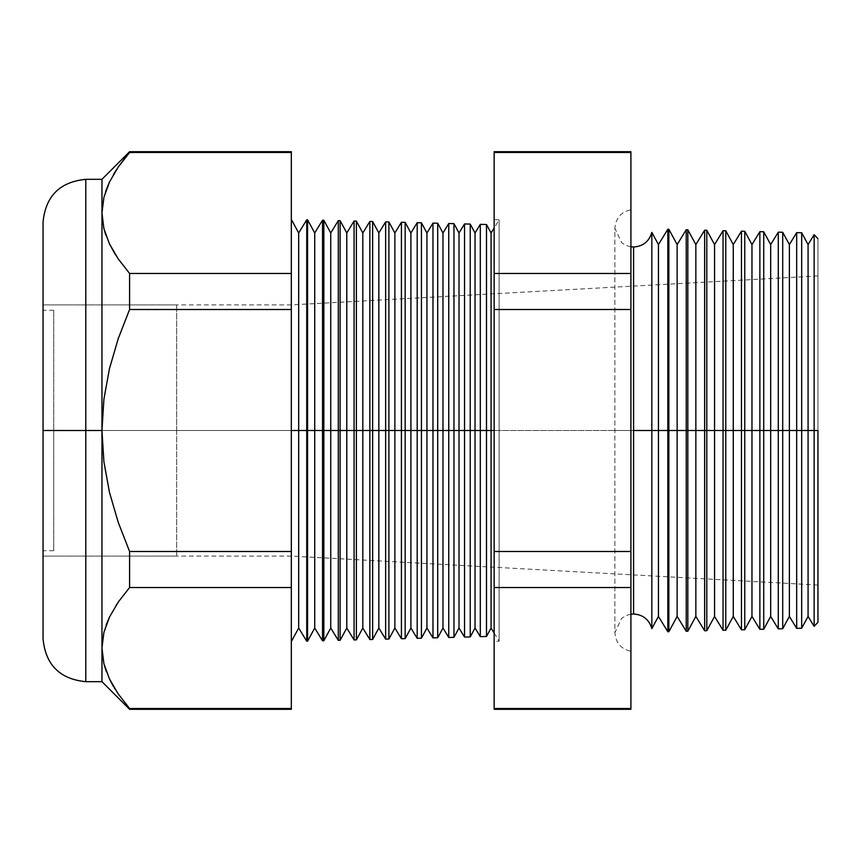 <?xml version="1.0" encoding="UTF-8"?>
<svg xmlns="http://www.w3.org/2000/svg" width="861" height="861" viewBox="0 0 861 861"><rect width="100%" height="100%" fill="white"/><g stroke="black" fill="none" stroke-linecap="round" stroke-linejoin="round"><path stroke-width="0.65" stroke-dasharray="4.3 3.23" d="M53.737 430.5L53.737 550.739L53.737 430.5L43.05 430.5L53.737 430.5L43.05 430.5L43.05 550.739L43.05 430.5L176.656 430.5L43.05 430.5L43.05 304.912L43.05 556.088L43.05 430.5L176.656 430.5L176.656 304.912L176.656 430.5L43.05 430.5L43.05 304.912L43.05 556.088L43.05 310.261L43.05 550.739L43.05 430.5L53.737 430.5L53.737 310.261L53.737 430.5M176.656 430.5L176.656 556.088L176.656 430.5M109.508 243.986L103.923 228.682L101.964 212.979L101.964 179.325L101.964 430.5L85.799 430.5L85.799 179.325L85.799 430.5L43.05 430.5L43.05 222.073L43.05 556.088L43.05 430.5L291.319 430.5L291.319 219.404L291.319 430.5L43.05 430.5L291.319 430.5L291.319 556.088L291.319 430.5L291.319 556.088L291.319 430.5L817.95 430.5L808.081 430.5L808.081 244.567L808.081 430.5L801.677 430.5L801.677 232.771L801.677 430.5L789.376 430.5L789.376 244.567L789.376 430.5L782.703 430.5L782.703 232.276L782.703 430.5L770.67 430.5L770.67 244.567L770.67 430.5L763.729 430.5L763.729 231.781L763.729 430.5L751.965 430.5L751.965 244.567L751.965 430.5L744.754 430.5L744.754 231.275L744.754 430.5L733.26 430.5L733.26 244.567L733.26 430.5L725.78 430.5L725.78 230.78L725.78 430.5L714.555 430.5L714.555 244.567L714.555 430.5L706.806 430.5L706.806 230.285L706.806 430.5L695.849 430.5L695.849 244.567L695.849 430.5L687.831 430.5L687.831 229.79L687.831 430.5L677.144 430.5L677.144 244.567L677.144 430.5L668.857 430.5L668.857 229.295L668.857 430.5L658.439 430.5L658.439 244.567L658.439 430.5L651.831 430.5L651.831 232.384L651.831 628.616L651.831 430.5L633.578 430.5L633.578 246.999L633.578 430.5L651.831 430.5L651.831 232.384M633.578 430.5L633.578 614.001L633.578 430.5L614.872 430.5L630.909 430.5L630.909 651.217L630.909 430.5L630.909 651.217L630.909 430.5L614.872 430.5L633.578 430.5L633.578 614.001L633.578 430.5L614.872 430.5L630.909 430.5L630.909 209.783L630.909 651.217L630.909 209.783L630.909 430.5L630.909 209.783L630.909 430.5L614.872 430.5L633.578 430.5L633.578 246.999L633.578 430.5M814.14 234.676L814.14 430.5L814.14 234.676M796.683 232.642L796.683 430.5L796.683 232.642M778.279 232.158L778.279 430.5L778.279 232.158M759.865 231.674L759.865 430.5L759.865 231.674M741.461 231.189L741.461 430.5L741.461 231.189M723.046 230.716L723.046 430.5L723.046 230.716M704.642 230.231L704.642 430.5L704.642 230.231M686.228 229.747L686.228 430.5L686.228 229.747M667.824 229.263L667.824 430.5L667.824 229.263M651.831 628.616L651.831 430.5L667.824 430.5L667.824 631.737L667.824 430.5L686.228 430.5L686.228 631.253L686.228 430.5L704.642 430.5L704.642 630.769L704.642 430.5L723.046 430.5L723.046 630.284L723.046 430.5L741.461 430.5L741.461 629.811L741.461 430.5L759.865 430.5L759.865 629.326L759.865 430.5L778.279 430.5L778.279 628.842L778.279 430.5L796.683 430.5L796.683 628.358L796.683 430.5L814.14 430.5L814.14 626.324L814.14 430.5L817.95 430.5L817.95 275.95L817.95 622.309L817.95 238.691L817.95 430.5L291.319 430.5L306.742 430.5L306.742 641.187L306.742 219.813L306.742 430.5L322.52 430.5L322.52 640.778L322.52 220.222L322.52 430.5L338.298 430.5L338.298 640.358L338.298 220.642L338.298 430.5L354.075 430.5L354.075 639.949L354.075 221.051L354.075 430.5L369.864 430.5L369.864 639.54L369.864 221.46L369.864 430.5L385.642 430.5L385.642 639.12L385.642 221.88L385.642 430.5L401.42 430.5L401.42 638.711L401.42 222.289L401.42 430.5L417.198 430.5L417.198 638.302L417.198 222.698L417.198 430.5L432.975 430.5L432.975 637.883L432.975 223.117L432.975 430.5L448.753 430.5L448.753 637.474L448.753 223.526L448.753 430.5L464.531 430.5L464.531 637.054L464.531 223.946L464.531 430.5L480.309 430.5L480.309 636.645L480.309 224.355L480.309 430.5L499.132 430.5L499.132 641.187L499.132 430.5L494.149 430.5L494.149 219.684L494.149 430.5L499.132 430.5L499.132 219.813L499.132 430.5L494.149 430.5L494.149 471.634L494.149 389.366L494.149 430.5L499.132 430.5L499.132 641.187L499.132 430.5L494.149 430.5L494.149 641.316L494.149 430.5L499.132 430.5L499.132 219.813L499.132 430.5L491.071 430.5L491.071 232.965L491.071 430.5L486.487 430.5L486.487 224.517L486.487 430.5L475.035 430.5L475.035 232.965L475.035 430.5L470.224 430.5L470.224 224.086L470.224 430.5L459.01 430.5L459.01 232.965L459.01 430.5L453.962 430.5L453.962 223.666L453.962 430.5L442.974 430.5L442.974 232.965L442.974 430.5L437.689 430.5L437.689 223.236L437.689 430.5L426.938 430.5L426.938 232.965L426.938 430.5L421.427 430.5L421.427 222.816L421.427 430.5L410.912 430.5L410.912 232.965L410.912 430.5L405.165 430.5L405.165 222.386L405.165 430.5L394.876 430.5L394.876 232.965L394.876 430.5L388.903 430.5L388.903 221.966L388.903 430.5L378.84 430.5L378.84 232.965L378.84 430.5L372.641 430.5L372.641 221.535L372.641 430.5L362.815 430.5L362.815 232.965L362.815 430.5L356.379 430.5L356.379 221.105L356.379 430.5L346.779 430.5L346.779 232.965L346.779 430.5L340.117 430.5L340.117 220.685L340.117 430.5L330.742 430.5L330.742 232.965L330.742 430.5L323.844 430.5L323.844 220.255L323.844 430.5L314.717 430.5L314.717 232.965L314.717 430.5L307.581 430.5L307.581 219.835L307.581 430.5L298.681 430.5L298.681 232.965L298.681 430.5L291.319 430.5L817.95 430.5L291.319 430.5L291.319 304.912L291.319 430.5L43.05 430.5L43.05 304.912L43.05 638.927M85.799 681.675L85.799 179.325M782.703 430.5L782.703 628.724L782.703 430.5M763.729 430.5L763.729 629.219L763.729 430.5M744.754 430.5L744.754 629.725L744.754 430.5M725.78 430.5L725.78 630.22L725.78 430.5M706.806 430.5L706.806 630.715L706.806 430.5M687.831 430.5L687.831 631.21L687.831 430.5M668.857 430.5L668.857 631.705L668.857 430.5M470.224 430.5L470.224 636.914L470.224 430.5M453.962 430.5L453.962 637.334L453.962 430.5M437.689 430.5L437.689 637.764L437.689 430.5M421.427 430.5L421.427 638.184L421.427 430.5M405.165 430.5L405.165 638.614L405.165 430.5M388.903 430.5L388.903 639.034L388.903 430.5M372.641 430.5L372.641 639.465L372.641 430.5M356.379 430.5L356.379 639.895L356.379 430.5M340.117 430.5L340.117 640.315L340.117 430.5M323.844 430.5L323.844 640.745L323.844 430.5M307.581 430.5L307.581 641.165L307.581 430.5M291.319 151.697L291.319 152.472L129.591 152.472L129.591 151.697L129.591 152.472L291.319 152.472L291.319 709.303M118.226 167.056L109.508 181.972M103.88 663.573L109.412 678.845M118.161 693.848L129.591 708.528L291.319 708.528L129.591 708.528L118.226 693.944L109.508 679.028L103.923 663.723L101.964 648.021L101.964 430.5L103.901 399.224L109.465 368.637L118.226 338.664L129.591 309.497L291.319 309.497L129.591 309.497L129.591 273.475L291.319 273.475L129.591 273.475L129.591 309.497L118.226 338.664L109.465 368.637L103.901 399.224L101.964 430.5L101.964 648.021L104.03 664.165M129.591 709.303L129.591 708.528L129.591 709.303M116.117 605.283L109.465 617.1L116.676 604.4M43.05 222.073L43.05 430.5L101.964 430.5L103.89 461.711L109.455 492.298L118.226 522.336L129.591 551.503L129.591 587.525L118.161 602.194L129.591 587.525L291.319 587.525L129.591 587.525L129.591 551.503L291.319 551.503L129.591 551.503L118.226 522.336L109.455 492.298L103.89 461.711L101.964 430.5L101.964 212.979L103.88 197.427L109.412 182.155L118.161 167.152L129.591 152.472L116.515 169.606M118.161 258.806L115.514 254.781M494.149 709.303L494.149 708.528L630.909 708.528L494.149 708.528L494.149 587.525L630.909 587.525L494.149 587.525L494.149 551.503L630.909 551.503L494.149 551.503L494.149 309.497L630.909 309.497L494.149 309.497L494.149 273.475L630.909 273.475L630.909 708.528L630.909 152.472L630.909 273.475L494.149 273.475L494.149 152.472L630.909 152.472L494.149 152.472L494.149 151.697M801.677 430.5L801.677 628.229L801.677 430.5M817.95 460.657L817.95 585.049L817.95 460.657M291.319 430.5L291.319 641.596L291.319 430.5M43.05 430.5L43.05 638.927L43.05 430.5M630.909 708.528L630.909 709.303M630.909 151.697L630.909 152.472M291.319 708.528L291.319 152.472M486.487 430.5L486.487 636.483L486.487 430.5M494.149 152.472L494.149 708.528M494.149 471.634L494.149 641.316L494.149 471.634M85.799 430.5L85.799 681.675L85.799 430.5M101.964 212.979L103.88 197.427M105.688 191.26L103.901 197.341M113.491 174.503L109.465 182.058M115.04 254.027L118.194 258.849M105.838 235.139L109.465 243.9M106.172 624.925L103.901 632.394M118.226 693.944L129.591 708.528M109.508 679.028L109.864 679.781M113.361 686.292L114.244 687.767M115.406 689.65L118.205 693.912M106.28 671.429L109.465 678.942M298.681 430.5L298.681 628.035L298.681 430.5M314.717 430.5L314.717 628.035L314.717 430.5M330.742 430.5L330.742 628.035L330.742 430.5M346.779 430.5L346.779 628.035L346.779 430.5M362.815 430.5L362.815 628.035L362.815 430.5M378.84 430.5L378.84 628.035L378.84 430.5M394.876 430.5L394.876 628.035L394.876 430.5M410.912 430.5L410.912 628.035L410.912 430.5M426.938 430.5L426.938 628.035L426.938 430.5M442.974 430.5L442.974 628.035L442.974 430.5M459.01 430.5L459.01 628.035L459.01 430.5M475.035 430.5L475.035 628.035L475.035 430.5M491.071 430.5L491.071 628.035L491.071 430.5M658.439 430.5L658.439 616.433L658.439 430.5M677.144 430.5L677.144 616.433L677.144 430.5M695.849 430.5L695.849 616.433L695.849 430.5M714.555 430.5L714.555 616.433L714.555 430.5M733.26 430.5L733.26 616.433L733.26 430.5M751.965 430.5L751.965 616.433L751.965 430.5M770.67 430.5L770.67 616.433L770.67 430.5M789.376 430.5L789.376 616.433L789.376 430.5M808.081 430.5L808.081 616.433L808.081 430.5M53.737 550.739L43.05 550.739M817.95 275.95L291.319 304.912L43.05 304.912L176.656 304.912M817.95 585.049L291.319 556.088L43.05 556.088L176.656 556.088M53.737 310.261L43.05 310.261M630.909 614.184L626.334 615.454L621.674 618.273L614.872 632.706L614.872 430.5L614.872 632.706C615.895 643.092 621.233 649.259 630.909 651.217M494.149 219.684L499.132 219.813L494.149 227.95M494.149 633.05L499.132 641.187L494.149 641.316M630.909 246.816L626.334 245.546L621.674 242.727L614.872 228.294L614.872 430.5L614.872 228.294C615.895 217.908 621.233 211.741 630.909 209.783"/><path stroke-width="1.29" d="M630.909 246.816L633.578 246.999C643.049 246.364 649.129 241.489 651.831 232.384L651.831 430.5L651.831 232.384L651.831 430.5L633.578 430.5L633.578 246.999L633.578 614.001L633.578 430.5L651.831 430.5L651.831 628.616L651.831 430.5L667.824 430.5L667.824 229.263L667.824 430.5L686.228 430.5L686.228 229.747L686.228 430.5L704.642 430.5L704.642 230.231L704.642 430.5L723.046 430.5L723.046 230.716L723.046 430.5L741.461 430.5L741.461 231.189L741.461 430.5L759.865 430.5L759.865 231.674L759.865 430.5L778.279 430.5L778.279 232.158L778.279 430.5L796.683 430.5L796.683 232.642L796.683 430.5L814.14 430.5L814.14 234.676L814.14 430.5L817.95 430.5L817.95 622.309L817.95 430.5L814.14 430.5L814.14 626.324L814.14 430.5L808.081 430.5L808.081 244.567L808.081 430.5L801.677 430.5L801.677 232.771L801.677 430.5L796.683 430.5L796.683 628.358L796.683 430.5L789.376 430.5L789.376 244.567L789.376 430.5L782.703 430.5L782.703 232.276L782.703 430.5L778.279 430.5L778.279 628.842L778.279 430.5L770.67 430.5L770.67 244.567L770.67 430.5L763.729 430.5L763.729 231.781L763.729 430.5L759.865 430.5L759.865 629.326L759.865 430.5L751.965 430.5L751.965 244.567L751.965 430.5L744.754 430.5L744.754 231.275L744.754 430.5L741.461 430.5L741.461 629.811L741.461 430.5L733.26 430.5L733.26 244.567L733.26 430.5L725.78 430.5L725.78 230.78L725.78 430.5L723.046 430.5L723.046 630.284L723.046 430.5L714.555 430.5L714.555 244.567L714.555 430.5L706.806 430.5L706.806 230.285L706.806 430.5L704.642 430.5L704.642 630.769L704.642 430.5L695.849 430.5L695.849 244.567L695.849 430.5L687.831 430.5L687.831 229.79L687.831 430.5L686.228 430.5L686.228 631.253L686.228 430.5L677.144 430.5L677.144 244.567L677.144 430.5L668.857 430.5L668.857 229.295L667.824 631.737L667.824 430.5L658.439 430.5L658.439 244.567L658.439 430.5L651.831 430.5L651.831 628.616C649.129 619.511 643.049 614.636 633.578 614.001L630.909 614.184M633.578 430.5L633.578 614.001L633.578 430.5M491.071 430.5L494.149 430.5L491.071 430.5L491.071 232.965L491.071 430.5L486.487 430.5L491.071 430.5L491.071 628.035L491.071 430.5M291.319 219.404L298.681 232.965L306.742 219.813L307.581 219.835L314.717 232.965L322.52 220.222L323.844 220.255L330.742 232.965L338.298 220.642L340.117 220.685L346.779 232.965L354.075 221.051L356.379 221.105L362.815 232.965L369.864 221.46L372.641 221.535L378.84 232.965L385.642 221.88L388.903 221.966L394.876 232.965L401.42 222.289L405.165 222.386L410.912 232.965L417.198 222.698L421.427 222.816L426.938 232.965L432.975 223.117L437.689 223.236L442.974 232.965L448.753 223.526L453.962 223.666L459.01 232.965L464.531 223.946L470.224 224.086L475.035 232.965L480.309 224.355L480.309 430.5L475.035 430.5L475.035 628.035L475.035 430.5L470.224 430.5L470.224 636.914L470.224 430.5L464.531 430.5L464.531 223.946L464.531 430.5L459.01 430.5L459.01 628.035L459.01 430.5L453.962 430.5L453.962 637.334L453.962 430.5L448.753 430.5L448.753 223.526L448.753 430.5L442.974 430.5L442.974 628.035L442.974 430.5L437.689 430.5L437.689 637.764L437.689 430.5L432.975 430.5L432.975 223.117L432.975 430.5L426.938 430.5L426.938 628.035L426.938 430.5L421.427 430.5L421.427 638.184L421.427 430.5L417.198 430.5L417.198 222.698L417.198 430.5L410.912 430.5L410.912 628.035L410.912 430.5L405.165 430.5L405.165 638.614L405.165 430.5L401.42 430.5L401.42 222.289L401.42 430.5L394.876 430.5L394.876 628.035L394.876 430.5L388.903 430.5L388.903 639.034L388.903 430.5L385.642 430.5L385.642 221.88L385.642 430.5L378.84 430.5L378.84 628.035L378.84 430.5L372.641 430.5L372.641 639.465L372.641 430.5L369.864 430.5L369.864 221.46L369.864 430.5L362.815 430.5L362.815 628.035L362.815 430.5L356.379 430.5L356.379 639.895L356.379 430.5L354.075 430.5L354.075 221.051L354.075 430.5L346.779 430.5L346.779 628.035L346.779 430.5L340.117 430.5L340.117 640.315L340.117 430.5L338.298 430.5L338.298 220.642L338.298 430.5L330.742 430.5L330.742 628.035L330.742 430.5L323.844 430.5L323.844 640.745L323.844 430.5L322.52 430.5L322.52 220.222L322.52 430.5L314.717 430.5L314.717 628.035L314.717 430.5L307.581 430.5L307.581 641.165L306.742 219.813L306.742 430.5L298.681 430.5L298.681 628.035L298.681 430.5L291.319 430.5L298.681 430.5L298.681 232.965L298.681 430.5L307.581 430.5L307.581 219.835L307.581 430.5L314.717 430.5L314.717 232.965L314.717 430.5L323.844 430.5L323.844 220.255L323.844 430.5L330.742 430.5L330.742 232.965L330.742 430.5L340.117 430.5L340.117 220.685L340.117 430.5L346.779 430.5L346.779 232.965L346.779 430.5L356.379 430.5L356.379 221.105L356.379 430.5L362.815 430.5L362.815 232.965L362.815 430.5L372.641 430.5L372.641 221.535L372.641 430.5L378.84 430.5L378.84 232.965L378.84 430.5L388.903 430.5L388.903 221.966L388.903 430.5L394.876 430.5L394.876 232.965L394.876 430.5L405.165 430.5L405.165 222.386L405.165 430.5L410.912 430.5L410.912 232.965L410.912 430.5L421.427 430.5L421.427 222.816L421.427 430.5L426.938 430.5L426.938 232.965L426.938 430.5L437.689 430.5L437.689 223.236L437.689 430.5L442.974 430.5L442.974 232.965L442.974 430.5L453.962 430.5L453.962 223.666L453.962 430.5L459.01 430.5L459.01 232.965L459.01 430.5L470.224 430.5L470.224 224.086L470.224 430.5L475.035 430.5L475.035 232.965L475.035 430.5L480.309 430.5L480.309 224.355L486.487 224.517L486.487 430.5L486.487 224.517L491.071 232.965L494.149 227.95M85.799 681.675L101.964 681.675L101.964 648.021L101.964 681.675L129.591 709.303L129.591 708.528L129.591 709.303L291.319 709.303L291.319 708.528L129.591 708.528L291.319 708.528L291.319 587.525L129.591 587.525L291.319 587.525L291.319 551.503L129.591 551.503L129.591 587.525L118.226 602.108L109.508 617.014L103.923 632.318L101.964 648.021L101.964 430.5L103.89 461.711L109.455 492.298L118.226 522.336L129.591 551.503L291.319 551.503L291.319 309.497L129.591 309.497L291.319 309.497L291.319 273.475L129.591 273.475L129.591 309.497L118.226 338.664L109.465 368.637L103.901 399.224L101.964 430.5L85.799 430.5L85.799 179.325L85.799 430.5L101.964 430.5L101.964 179.325L101.964 212.979L103.88 228.531L109.412 243.792L118.161 258.806L129.591 273.475L291.319 273.475L291.319 151.697L129.591 151.697L129.591 152.472L291.319 152.472L129.591 152.472L118.226 167.056L129.591 151.697L101.964 179.325L85.799 179.325L85.799 681.675C59.85 679.125 45.601 664.875 43.05 638.927L43.05 222.073L43.05 430.5L85.799 430.5L85.799 681.675L85.799 430.5L43.05 430.5L43.05 222.073C45.601 196.125 59.85 181.875 85.799 179.325M480.309 430.5L486.487 430.5L480.309 430.5L480.309 636.645L480.309 430.5M651.831 628.616L658.439 616.433L658.439 430.5L658.439 616.433L667.824 631.737L668.857 631.705L668.857 430.5L668.857 631.705L677.144 616.433L677.144 430.5L677.144 616.433L686.228 631.253L687.831 631.21L687.831 430.5L687.831 631.21L695.849 616.433L695.849 430.5L695.849 616.433L704.642 630.769L706.806 630.715L706.806 430.5L706.806 630.715L714.555 616.433L714.555 430.5L714.555 616.433L723.046 630.284L725.78 630.22L725.78 430.5L725.78 630.22L733.26 616.433L733.26 430.5L733.26 616.433L741.461 629.811L744.754 629.725L744.754 430.5L744.754 629.725L751.965 616.433L751.965 430.5L751.965 616.433L759.865 629.326L763.729 629.219L763.729 430.5L763.729 629.219L770.67 616.433L770.67 430.5L770.67 616.433L778.279 628.842L782.703 628.724L782.703 430.5L782.703 628.724L789.376 616.433L789.376 430.5L789.376 616.433L796.683 628.358L801.677 628.229L801.677 430.5L801.677 628.229L808.081 616.433L808.081 430.5L808.081 616.433L814.14 626.324L817.95 622.309M464.531 430.5L464.531 637.054L464.531 430.5M448.753 430.5L448.753 637.474L448.753 430.5M432.975 430.5L432.975 637.883L432.975 430.5M417.198 430.5L417.198 638.302L417.198 430.5M401.42 430.5L401.42 638.711L401.42 430.5M385.642 430.5L385.642 639.12L385.642 430.5M369.864 430.5L369.864 639.54L369.864 430.5M354.075 430.5L354.075 639.949L354.075 430.5M338.298 430.5L338.298 640.358L338.298 430.5M322.52 430.5L322.52 640.778L322.52 430.5M306.742 430.5L306.742 641.187L306.742 430.5M109.508 181.972L103.923 197.277L101.964 212.979L103.923 197.277L109.508 181.972L118.226 167.056M103.901 632.394L101.964 648.021L103.88 663.573L101.964 648.021L103.88 632.469L109.455 617.122L106.172 624.925M109.412 678.845L118.161 693.848L109.412 678.845L103.88 663.573M116.676 604.4L116.117 605.283M118.194 258.849L129.591 273.475L118.161 258.806L109.412 243.792L103.88 228.531L101.964 212.968L103.901 228.628M115.514 254.781L109.455 243.878L115.04 254.027M630.909 152.472L630.909 151.697L494.149 151.697L494.149 152.472L630.909 152.472L494.149 152.472L494.149 273.475L630.909 273.475L494.149 273.475L494.149 309.497L630.909 309.497L494.149 309.497L494.149 551.503L630.909 551.503L494.149 551.503L494.149 587.525L630.909 587.525L630.909 152.472L630.909 708.528L494.149 708.528L494.149 709.303L630.909 709.303L630.909 587.525L494.149 587.525L494.149 708.528L630.909 708.528M291.319 152.472L291.319 708.528M291.319 641.596L298.681 628.035L306.742 641.187L307.581 641.165L314.717 628.035L322.52 640.778L323.844 640.745L330.742 628.035L338.298 640.358L340.117 640.315L346.779 628.035L354.075 639.949L356.379 639.895L362.815 628.035L369.864 639.54L372.641 639.465L378.84 628.035L385.642 639.12L388.903 639.034L394.876 628.035L401.42 638.711L405.165 638.614L410.912 628.035L417.198 638.302L421.427 638.184L426.938 628.035L432.975 637.883L437.689 637.764L442.974 628.035L448.753 637.474L453.962 637.334L459.01 628.035L464.531 637.054L470.224 636.914L475.035 628.035L480.309 636.645L486.487 636.483L486.487 430.5L486.487 636.483L491.071 628.035L494.149 633.05M494.149 708.528L494.149 152.472M43.05 430.5L43.05 638.927L43.05 430.5M109.186 182.64L105.688 191.26M116.515 169.606L113.491 174.503M103.923 228.682L105.838 235.139M129.591 708.528L118.161 693.848M109.864 679.781L113.361 686.292M114.244 687.767L115.406 689.65M104.03 664.165L106.28 671.429M103.89 461.711L101.964 430.5L101.964 648.021L103.923 632.318L109.508 617.014L118.226 602.108L129.591 587.525L129.591 551.503L118.226 522.336L109.455 492.298L103.89 461.711M101.964 212.979L101.964 430.5L103.901 399.224L109.465 368.637L118.226 338.664L129.591 309.497L129.591 273.475L118.161 258.806M817.95 238.691L814.14 234.676L808.081 244.567L801.677 232.771L796.683 232.642L789.376 244.567L782.703 232.276L778.279 232.158L770.67 244.567L763.729 231.781L759.865 231.674L751.965 244.567L744.754 231.275L741.461 231.189L733.26 244.567L725.78 230.78L723.046 230.716L714.555 244.567L706.806 230.285L704.642 230.231L695.849 244.567L687.831 229.79L686.228 229.747L677.144 244.567L668.857 229.295L667.824 229.263L658.439 244.567L651.831 232.384"/></g></svg>
